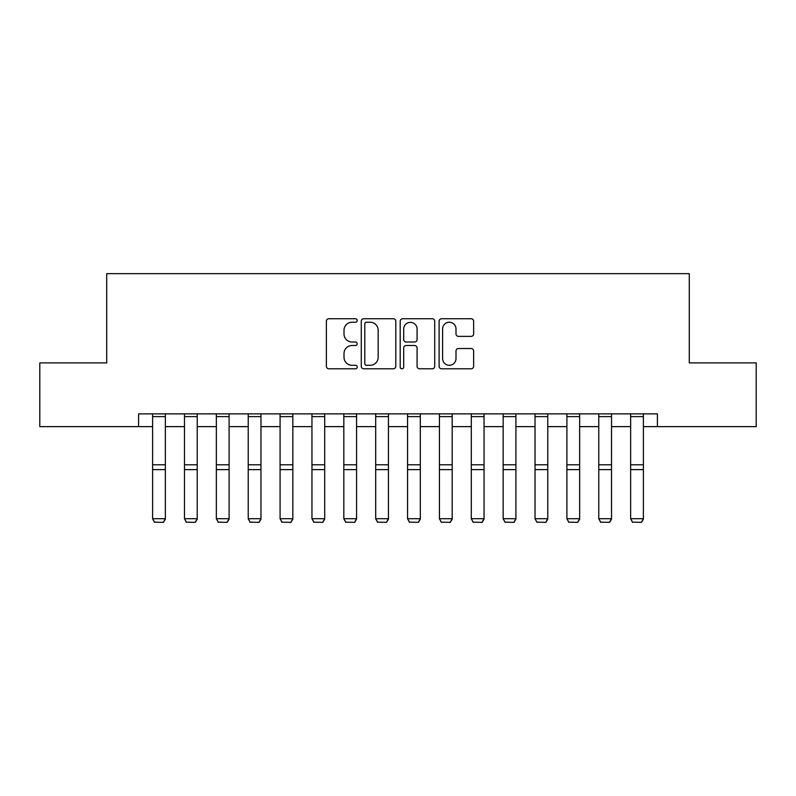 <?xml version="1.0" encoding="UTF-8"?>
<svg xmlns="http://www.w3.org/2000/svg" width="796" height="796" viewBox="0 0 796 796"><rect width="100%" height="100%" fill="white"/><g stroke="black" fill="none" stroke-linecap="round" stroke-linejoin="round"><path stroke-width="1.19" d="M357.205 320.49A1.751 1.751 0 0 0 355.454 318.738L328.867 318.738A2.507 2.507 0 0 0 326.37 321.246L326.37 366.289A2.507 2.507 0 0 0 328.867 368.787L355.454 368.787A1.751 1.751 0 0 0 357.205 367.036A1.751 1.751 0 0 0 355.454 365.284L352.021 365.284A8.01 8.01 0 0 1 344.011 357.275L344.011 353.524A8.01 8.01 0 0 1 352.021 345.514L355.454 345.514A1.751 1.751 0 0 0 357.205 343.763A1.751 1.751 0 0 0 355.454 342.011L352.021 342.011A8.01 8.01 0 0 1 344.011 334.002L344.011 330.25A8.01 8.01 0 0 1 352.021 322.241L355.454 322.241A1.751 1.751 0 0 0 357.205 320.49M471.132 336.38A2.507 2.507 0 0 0 473.64 333.882L473.64 321.246A2.507 2.507 0 0 0 471.132 318.738L441.601 318.738A2.507 2.507 0 0 0 439.103 321.246L439.103 366.289A2.507 2.507 0 0 0 441.601 368.787L471.132 368.787A2.507 2.507 0 0 0 473.64 366.289L473.64 351.026A2.507 2.507 0 0 0 471.132 348.519L458.496 348.519A2.507 2.507 0 0 0 455.999 351.026L455.999 358.588A6.696 6.696 0 0 1 449.302 365.284A6.696 6.696 0 0 1 442.606 358.588L442.606 328.937A6.696 6.696 0 0 1 449.302 322.241A6.696 6.696 0 0 1 455.999 328.937L455.999 333.882A2.507 2.507 0 0 0 458.496 336.38L471.132 336.38M138.594 426.626L39.8 426.626L39.8 362.886L106.724 362.886L106.724 273.655L689.276 273.655L689.276 362.886L756.2 362.886L756.2 426.626L657.406 426.626L657.406 413.88L138.594 413.88L138.594 426.626L152.613 426.626M395.811 321.246A2.507 2.507 0 0 0 393.304 318.738L363.782 318.738A2.507 2.507 0 0 0 361.275 321.246L361.275 366.289A2.507 2.507 0 0 0 363.782 368.787L393.304 368.787A2.507 2.507 0 0 0 395.811 366.289L395.811 321.246M402.696 318.738L432.218 318.738A2.507 2.507 0 0 1 434.725 321.246L434.725 366.289A2.507 2.507 0 0 1 432.218 368.787L419.582 368.787A2.507 2.507 0 0 1 417.084 366.289L417.084 348.021A2.507 2.507 0 0 0 414.577 345.514L406.199 345.514A2.507 2.507 0 0 0 403.691 348.021L403.691 367.036A1.751 1.751 0 0 1 401.94 368.787A1.751 1.751 0 0 1 400.189 367.036L400.189 321.246A2.507 2.507 0 0 1 402.696 318.738M165.359 426.626L184.483 426.626M197.229 426.626L216.353 426.626M229.099 426.626L248.223 426.626M260.969 426.626L280.083 426.626M292.838 426.626L311.952 426.626M324.698 426.626L343.822 426.626M356.568 426.626L375.692 426.626M388.438 426.626L407.562 426.626M420.308 426.626L439.432 426.626M452.178 426.626L471.302 426.626M484.048 426.626L503.162 426.626M515.917 426.626L535.031 426.626M547.777 426.626L566.901 426.626M579.647 426.626L598.771 426.626M611.517 426.626L630.641 426.626M643.387 426.626L657.406 426.626M366.528 322.241A1.751 1.751 0 0 0 364.777 323.992L364.777 363.533A1.751 1.751 0 0 0 366.528 365.284L370.16 365.284A8.01 8.01 0 0 0 378.17 357.275L378.17 330.25A8.01 8.01 0 0 0 370.16 322.241L366.528 322.241M417.084 329.066A6.696 6.696 0 0 0 410.388 322.37A6.696 6.696 0 0 0 403.691 329.066L403.691 339.514A2.507 2.507 0 0 0 406.199 342.011L414.577 342.011A2.507 2.507 0 0 0 417.084 339.514L417.084 329.066M165.359 413.88L165.359 519.181L163.449 522.345L154.524 522.156L163.449 522.345M154.524 522.345L152.613 518.713L165.359 518.713L163.449 522.156M152.613 413.88L152.613 518.713L154.524 522.156M197.229 413.88L197.229 519.181L195.319 522.345L186.393 522.156L195.319 522.345M186.393 522.345L184.483 518.713L197.229 518.713L195.319 522.156M184.483 413.88L184.483 518.713L186.393 522.156M229.099 413.88L229.099 519.181L227.188 522.345L218.263 522.156L227.188 522.345M218.263 522.345L216.353 518.713L229.099 518.713L227.188 522.156M216.353 413.88L216.353 518.713L218.263 522.156M260.969 413.88L260.969 519.181L259.058 522.345L250.133 522.156L259.058 522.345M250.133 522.345L248.223 518.713L260.969 518.713L259.058 522.156M248.223 413.88L248.223 518.713L250.133 522.156M292.838 413.88L292.838 519.181L290.918 522.345L282.003 522.156L290.918 522.345M282.003 522.345L280.083 518.713L292.838 518.713L290.918 522.156M280.083 413.88L280.083 518.713L282.003 522.156M324.698 413.88L324.698 519.181L322.788 522.345L313.863 522.156L322.788 522.345M313.863 522.345L311.952 518.713L324.698 518.713L322.788 522.156M311.952 413.88L311.952 518.713L313.863 522.156M356.568 413.88L356.568 519.181L354.658 522.345L345.733 522.156L354.658 522.345M345.733 522.345L343.822 518.713L356.568 518.713L354.658 522.156M343.822 413.88L343.822 518.713L345.733 522.156M388.438 413.88L388.438 519.181L386.528 522.345L377.603 522.156L386.528 522.345M377.603 522.345L375.692 518.713L388.438 518.713L386.528 522.156M375.692 413.88L375.692 518.713L377.603 522.156M420.308 413.88L420.308 519.181L418.397 522.345L409.472 522.156L418.397 522.345M409.472 522.345L407.562 518.713L420.308 518.713L418.397 522.156M407.562 413.88L407.562 518.713L409.472 522.156M452.178 413.88L452.178 519.181L450.267 522.345L441.342 522.156L450.267 522.345M441.342 522.345L439.432 518.713L452.178 518.713L450.267 522.156M439.432 413.88L439.432 518.713L441.342 522.156M484.048 413.88L484.048 519.181L482.137 522.345L473.212 522.156L482.137 522.345M473.212 522.345L471.302 518.713L484.048 518.713L482.137 522.156M471.302 413.88L471.302 518.713L473.212 522.156M515.917 413.88L515.917 519.181L513.997 522.345L505.082 522.156L513.997 522.345M505.082 522.345L503.162 518.713L515.917 518.713L513.997 522.156M503.162 413.88L503.162 518.713L505.082 522.156M547.777 413.88L547.777 519.181L545.867 522.345L536.942 522.156L545.867 522.345M536.942 522.345L535.031 518.713L547.777 518.713L545.867 522.156M535.031 413.88L535.031 518.713L536.942 522.156M579.647 413.88L579.647 519.181L577.737 522.345L568.812 522.156L577.737 522.345M568.812 522.345L566.901 518.713L579.647 518.713L577.737 522.156M566.901 413.88L566.901 518.713L568.812 522.156M611.517 413.88L611.517 519.181L609.607 522.345L600.682 522.156L609.607 522.345M600.682 522.345L598.771 518.713L611.517 518.713L609.607 522.156M598.771 413.88L598.771 518.713L600.682 522.156M643.387 413.88L643.387 519.181L641.476 522.345L632.551 522.156L641.476 522.345M632.551 522.345L630.641 518.713L643.387 518.713L641.476 522.156M630.641 413.88L630.641 518.713L632.551 522.156M165.359 464.774L152.613 464.774M165.359 469.61L152.613 469.61M165.359 416.616L152.613 416.616M197.229 464.774L184.483 464.774M197.229 469.61L184.483 469.61M197.229 416.616L184.483 416.616M229.099 464.774L216.353 464.774M229.099 469.61L216.353 469.61M229.099 416.616L216.353 416.616M260.969 464.774L248.223 464.774M260.969 469.61L248.223 469.61M260.969 416.616L248.223 416.616M292.838 464.774L280.083 464.774M292.838 469.61L280.083 469.61M292.838 416.616L280.083 416.616M324.698 464.774L311.952 464.774M324.698 469.61L311.952 469.61M324.698 416.616L311.952 416.616M356.568 464.774L343.822 464.774M356.568 469.61L343.822 469.61M356.568 416.616L343.822 416.616M388.438 464.774L375.692 464.774M388.438 469.61L375.692 469.61M388.438 416.616L375.692 416.616M420.308 464.774L407.562 464.774M420.308 469.61L407.562 469.61M420.308 416.616L407.562 416.616M452.178 464.774L439.432 464.774M452.178 469.61L439.432 469.61M452.178 416.616L439.432 416.616M484.048 464.774L471.302 464.774M484.048 469.61L471.302 469.61M484.048 416.616L471.302 416.616M515.917 464.774L503.162 464.774M515.917 469.61L503.162 469.61M515.917 416.616L503.162 416.616M547.777 464.774L535.031 464.774M547.777 469.61L535.031 469.61M547.777 416.616L535.031 416.616M579.647 464.774L566.901 464.774M579.647 469.61L566.901 469.61M579.647 416.616L566.901 416.616M611.517 464.774L598.771 464.774M611.517 469.61L598.771 469.61M611.517 416.616L598.771 416.616M643.387 464.774L630.641 464.774M643.387 469.61L630.641 469.61M643.387 416.616L630.641 416.616"/></g></svg>

